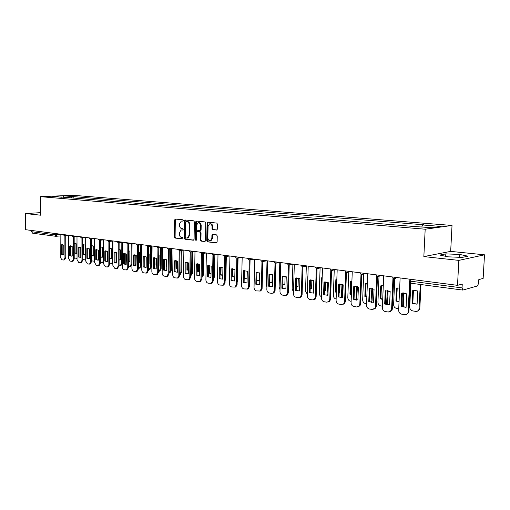 <?xml version="1.0" encoding="UTF-8"?>
<svg xmlns="http://www.w3.org/2000/svg" width="510" height="510" viewBox="0 0 510 510"><rect width="100%" height="100%" fill="white"/><g stroke="black" fill="none" stroke-linecap="round" stroke-linejoin="round"><path stroke-width="0.76" d="M183.294 220.505L182.809 219.784L175.351 219.064L174.643 219.944L174.433 237.042L175.115 238.068L182.554 238.935L183.058 238.329L182.574 237.603L181.605 237.488C180.24 237.144 179.501 236.041 179.392 234.179L179.412 232.751L181.133 229.978L182.797 230.035L183.179 229.423L182.688 228.703L181.719 228.601C180.355 228.27 179.616 227.173 179.507 225.305L179.526 223.871L181.311 221.059L182.905 221.117L183.294 220.505M216.591 230.061L217.368 229.143L217.458 224.119L216.718 223.055L207.825 222.194L207.066 223.106L206.767 240.79L207.493 241.855L216.603 242.868L217.132 241.995L217.241 235.945L216.501 234.874L212.46 234.479L211.911 235.359L211.86 238.342L210.445 240.688C208.928 240.841 208.061 239.91 207.863 237.896L208.061 226.242L209.591 223.839C211.063 223.762 211.886 224.693 212.064 226.644L212.032 228.595L212.766 229.666L216.82 230.035M425.181 229.213L423.848 256.594L458.847 260.38L457.508 285.339L25.653 229.704L25.5 213.569L40.615 215.201L40.481 196.669L425.181 229.213L452.026 225.452L72.981 195.292L40.481 196.669M194.348 221.869L193.641 220.824L185.168 220.008L184.441 220.9L184.212 238.17L184.907 239.215L193.347 240.204L194.087 239.317L194.348 221.869M196.337 221.085L205.039 221.926L205.766 222.978L205.473 240.637L204.944 241.51M204.714 241.53L200.991 241.096L200.277 240.038L200.385 232.923L199.671 231.871L197.026 231.623L196.477 232.503L196.369 239.872L195.999 240.478L195.349 239.757L195.617 221.99L196.191 221.098M458.847 260.38L484.5 254.815L483.142 278.428L478.813 279.595L478.603 283.292L477.481 285.957L462.819 290.082L462.054 287.895L462.258 284.057L457.508 285.339M484.5 254.815L450.668 251.385L452.026 225.452M60.142 235.945L55.864 236.296L32.691 233.229L31.563 231.738L54.736 234.759L60.135 234.517M31.55 230.469L31.563 231.738M40.596 212.651L25.5 213.569M61.595 197.23L52.581 196.286L63.501 195.821L72.35 196.541L71.228 198.033M421.802 226.873L422.714 224.974L423.982 224.808L72.35 196.541M422.714 224.974L441.201 226.472L432.161 227.728L412.163 226.357L61.423 197.019M423.848 256.594L450.668 251.385M467.989 256.186L459.676 254.439L445.817 253.884L439.881 255.057L447.965 256.83L462.226 257.41L467.989 256.186M73.861 198.25L73.854 196.471M63.501 195.821L63.291 197.37M459.523 257.301L459.676 254.439M445.689 256.332L445.817 253.884M183.077 221.034L181.726 221.028M181.605 229.933L182.969 229.94M175.682 219.096L175.312 219.893L175.102 236.971L175.784 237.998L182.867 238.827M185.493 220.04L185.111 220.849L184.875 238.1L185.57 239.139L193.736 240.095M186.488 221.385L185.423 222.06L185.219 237.233L185.704 237.96L187.387 238.03L189.063 235.263L189.216 224.853C189.102 222.966 188.349 221.856 186.966 221.538L186.469 221.391M187.495 238.017L188.05 237.96L189.726 235.199L189.063 235.263M186.596 221.378L187.635 221.48C189.019 221.799 189.765 222.902 189.879 224.789L189.726 235.199M205.109 241.428L200.991 241.096M197.663 231.565L200.334 231.801L201.048 232.86L200.934 239.961L201.654 241.02M196.675 221.117L196.286 221.933L196.248 240.286M200.506 225.528C200.334 223.622 199.531 222.698 198.109 222.755L196.592 225.133L196.528 229.194L197.242 230.246L199.888 230.488L200.443 229.608L200.506 225.528L201.169 225.471C200.997 223.565 200.201 222.641 198.772 222.691L198.524 222.717M199.914 230.482L200.551 230.424L201.106 229.545L200.443 229.608M201.169 225.471L201.106 229.545M210.05 223.794L210.254 223.775C211.72 223.699 212.549 224.636 212.727 226.58L212.695 228.531L213.429 229.596L216.973 229.965M210.522 240.682L211.102 240.612L212.523 238.272L211.86 238.342M212.951 234.485L212.523 238.272M208.131 222.226L207.729 223.048L207.43 240.714L208.156 241.778L216.763 242.785M74.218 243.57L74.243 252.954L76.29 253.483L76.736 253.33L76.717 243.914L74.218 243.57L75.046 243.487L75.066 252.864L76.455 253.438M74.218 258.047L77.035 258.315M75.378 243.359L75.046 243.487M78.189 256.97L78.17 247.242L78.674 247.069L80.771 247.611L80.784 257.365L78.189 256.97L79.037 256.868L79.024 247.152L79.35 247.031M75.066 252.864L74.243 252.954M61.289 244.851L63.788 245.202L63.826 254.764L63.38 254.917L61.334 254.382L61.289 244.851L62.456 244.641M62.143 244.768L62.182 254.286L63.559 254.873M65.726 235.62L65.809 257.69L64.375 259.921M60.129 234.147L60.231 257.046L61.831 259.756L63.367 260.004L63.769 259.992L64.955 257.786L65.809 257.69M64.872 235.69L64.955 257.786M61.334 254.382L62.182 254.286M82.805 254.356L85.132 254.586L85.125 245.074L82.792 244.634M82.805 259.482L84.654 259.8L85.699 259.386M83.736 244.507L83.404 244.634L83.41 254.114L84.851 254.694M85.074 259.781L85.635 259.717M83.404 244.634L82.792 244.698M83.41 254.114L82.805 254.178M91.577 255.778L93.706 255.867L93.706 246.26L91.577 245.731M91.577 260.878L93.649 261.114L94.554 260.317M92.272 245.686L91.934 245.814L91.927 255.382L93.419 255.975M94.554 260.986L94.191 261.043M91.934 245.814L91.577 245.852M91.927 255.382L91.577 255.421M69.64 246.037L72.19 246.394L72.216 256.052L71.789 256.205L69.672 255.663L69.64 246.037L70.82 245.82M70.495 245.947L70.527 255.567L71.948 256.16M74.167 236.723L74.218 259.01L72.758 261.26M68.474 235.225L68.55 258.353L70.176 261.094L71.744 261.343L72.171 261.33L73.37 259.112L74.218 259.01M73.312 236.799L73.37 259.112M69.672 255.663L70.527 255.567M80.516 257.474L79.037 256.868M82.779 237.845L82.811 260.355L81.307 262.624M76.991 236.321L77.035 259.686L78.693 262.459L80.293 262.714L80.739 262.695L81.957 260.457L82.811 260.355M81.925 237.928L81.957 260.457M78.17 247.242L79.024 247.152M100.54 257.199L102.453 257.174L102.465 247.465L100.833 246.878M100.534 262.274L102.402 262.471L103.594 260.795M100.98 246.885L100.636 247.012L100.623 256.677L102.166 257.282M103.594 262.197L102.918 262.401M109.701 258.621L111.384 258.506L111.409 248.701L109.746 248.102M107.482 251.322L107.521 261.515M109.688 263.702L111.339 263.855L112.589 261.617L112.653 241.083M109.701 258.143L111.091 258.615M112.831 263.313L111.837 263.791M119.053 260.043L120.5 259.87L120.545 249.964L119.098 249.371M116.529 252.469L116.573 263.02M119.034 265.155L120.468 265.264L121.731 263.013L121.826 242.326M119.059 259.666L120.213 259.979M122.272 264.237L120.934 265.206M86.872 248.478L89.53 248.855L89.537 258.71L89.142 258.851L86.878 258.302L86.872 248.478L88.058 248.262M87.726 248.389L87.733 258.2L89.256 258.819M91.583 238.999L91.577 261.732L90.04 264.021M85.686 237.443L85.699 261.043L87.389 263.849L89.027 264.116L89.499 264.091L90.729 261.834L91.577 261.732M90.729 239.082L90.729 261.834M86.878 258.302L87.733 258.2M95.765 249.741L98.481 250.123L98.468 260.081L98.098 260.215L95.759 259.666L95.765 249.741L96.951 249.517M96.619 249.645L96.607 259.565L98.194 260.189M100.566 240.172L100.534 263.135L98.959 265.449M94.56 238.584L94.548 262.44L96.269 265.27L97.945 265.538L98.436 265.512L99.686 263.243L100.534 263.135M99.711 240.261L99.686 263.243M95.759 259.666L96.607 259.565M104.843 251.028L107.623 251.424L107.597 261.483L107.253 261.611L104.824 261.063L104.843 251.028L106.035 250.805M105.698 250.933L105.678 260.954L107.317 261.592M109.746 241.377L109.682 264.569L108.069 266.902M103.632 239.751L103.587 263.855L105.34 266.724L107.049 266.998L107.578 266.966L108.834 264.677L109.682 264.569M108.891 241.459L108.834 264.677M104.824 261.063L105.678 260.954M128.616 261.471L129.814 261.26L129.871 251.251L128.679 250.697M125.766 253.68L125.804 264.448M128.59 266.647L129.795 266.711L131.07 264.441L131.191 243.595M128.622 261.177L129.527 261.369M132.013 243.512L131.892 264.333L130.228 266.653M114.125 252.342L116.962 252.743L116.605 263.032L114.093 262.484L114.125 252.342L115.317 252.118M114.98 252.246L114.941 262.376L116.643 263.02M119.13 242.607L119.034 266.035L117.37 268.387M112.901 240.949L112.825 265.308L114.61 268.209L116.356 268.49L116.911 268.451L118.18 266.15L119.034 266.035M118.275 242.696L118.18 266.15M114.093 262.484L114.941 262.376M138.395 262.899L139.332 262.682L139.402 252.565L138.471 252.087M135.207 254.955L135.22 265.876M138.357 268.171L139.326 268.183L140.607 265.901L140.76 244.902M138.395 262.695L139.045 262.79M141.582 244.813L141.429 265.786L139.721 268.126M123.605 253.687L126.505 254.101L126.174 264.486L123.56 263.938L123.605 253.687L124.803 253.464M124.459 253.591L124.408 263.823L126.174 264.48M128.718 243.863L128.584 267.533L126.882 269.911M122.368 242.167L122.26 266.787C122.362 268.407 122.967 269.388 124.083 269.726L126.454 269.969L127.736 267.648L128.584 267.533M127.863 243.958L127.736 267.648M123.56 263.938L124.408 263.823M146.16 256.842L146.185 263.753M148.391 264.327L149.06 264.135L149.143 253.91L148.48 253.534M144.853 256.288L144.84 267.297M148.346 269.726L149.067 269.688L150.354 267.387L150.539 246.234M148.391 264.205L148.767 264.237M151.362 246.139L151.177 267.272L149.889 269.573L149.424 269.637M133.301 255.064L136.266 255.484L135.953 265.965L133.237 265.423L133.301 255.064L134.5 254.834M134.149 254.962L134.085 265.308L135.921 265.978M138.516 245.144L138.35 269.063L137.062 271.397L136.597 271.467M132.052 243.417L131.905 268.305C132.007 269.943 132.625 270.931 133.767 271.275L136.215 271.518L137.502 269.184L138.35 269.063M137.668 245.246L137.502 269.184M133.237 265.423L134.085 265.308M156.047 258.098L155.977 265.174L156.379 265.423M158.616 265.748L158.999 265.621L159.101 255.287L158.718 255.045M154.708 257.684L154.664 268.719M158.559 271.301L159.024 271.224L160.318 268.91L160.535 247.599M161.358 247.509L161.141 268.795L159.847 271.103L159.337 271.18M156.385 265.117L155.977 265.174M144.062 256.364L146.243 256.9L146.16 267.406L143.131 266.94L143.979 266.826L144.062 256.364L143.214 256.466L143.131 266.94M145.885 267.508L143.979 266.826M148.537 246.458L148.333 270.631L147.039 272.977L146.536 273.054M143.214 256.466L143.533 256.351M141.952 244.692L141.767 269.854C141.869 271.511 142.5 272.512 143.667 272.863L146.191 273.105L147.492 270.753L148.333 270.631M147.69 246.559L147.492 270.753M166.152 259.418L166.075 266.679L166.808 267.093M169.071 267.176L169.192 256.632M164.781 259.15L164.704 270.134M169.008 272.85L170.512 270.466L170.761 249.001M171.577 248.905L171.328 270.351L170.021 272.671L169.473 272.754M166.815 266.577L166.075 266.679M153.351 257.907L156.449 258.347L156.2 269.025L153.249 268.496L153.351 257.907L154.543 257.677M154.198 257.799L154.096 268.375L156.073 269.07M158.788 247.803L158.546 272.232L157.246 274.597L156.691 274.68M152.076 245.992L151.846 271.435C151.948 273.111 152.598 274.125 153.791 274.482L156.404 274.718L157.705 272.359L158.546 272.232M157.941 247.905L157.705 272.359M153.249 268.496L154.096 268.375M176.492 260.801L176.396 268.222L177.48 268.764M182.032 250.34L181.745 271.938L180.438 274.278L179.705 274.386L180.929 272.059L181.216 250.442M177.302 261.171L177.486 268.279M180.438 274.278L179.832 274.367M177.212 268.107L176.396 268.222M163.716 259.38L166.885 259.826L166.681 270.606L163.602 270.09L163.716 259.38L164.909 259.144M164.564 259.265L164.449 269.962L166.502 270.663M169.282 249.18L168.995 273.87L167.694 276.248L167.082 276.337M162.429 247.324L162.161 273.06C162.263 274.75 162.926 275.776 164.143 276.139L166.846 276.375L168.153 273.998L168.995 273.87M169.715 248.268L168.434 249.262L168.153 273.998M163.602 270.09L164.449 269.962M187.062 262.261L186.953 269.803L188.4 270.434M185.506 273.303L185.583 273.711M190.651 275.827L191.588 273.691L191.907 251.915M187.871 262.529L187.769 269.682L188.407 270.045M192.723 251.812L192.398 273.564L190.651 276.018M187.769 269.682L186.953 269.803M174.324 260.884L177.569 261.343L177.41 272.219L174.197 271.715L174.324 260.884L175.516 260.648M175.172 260.769L175.038 271.588L177.174 272.302M180.011 250.588L179.686 275.547L178.385 277.931L177.716 278.039M173.024 248.695L172.718 274.718C172.82 276.426 173.496 277.465 174.739 277.835L177.544 278.065L178.844 275.68L179.686 275.547M179.169 250.684L178.844 275.68M174.197 271.715L175.038 271.588M197.874 263.785L197.759 271.416L199.582 272.11M201.864 277.204L202.489 275.355L202.846 253.432M198.683 263.963L198.569 271.288L199.588 271.811M203.662 253.323L203.299 275.228L201.858 277.638M198.569 271.288L197.759 271.416M185.187 262.42L188.509 262.892L188.349 273.889L185.034 273.379L185.187 262.42L186.367 262.191M186.029 262.306L185.876 273.252L185.034 273.379M191.001 252.029L190.632 277.262L189.325 279.659L188.541 279.773M183.874 250.091L183.517 276.414C183.619 278.141 184.308 279.199 185.583 279.576L188.49 279.792L189.79 277.395L190.632 277.262M190.16 252.118L189.79 277.395M208.941 265.378L208.807 273.067L211.038 273.787M213.352 278.39L214.047 254.987M209.75 265.474L209.616 272.939L211.038 273.57M214.857 254.879L214.455 276.93L213.339 279.199M209.616 272.939L208.807 273.067M196.305 264.001L199.703 264.48L199.525 275.604L196.133 275.081L196.305 264.001L197.478 263.766M197.141 263.88L196.968 274.947L196.133 275.081M202.247 253.508L201.833 279.021L200.538 281.424L199.716 281.558M191.632 251.086L190.759 252.061L194.979 251.526L194.571 278.148C194.673 279.901 195.381 280.965 196.688 281.348L199.703 281.565L200.997 279.155L201.833 279.021M201.412 253.585L200.997 279.155M220.269 267.112L220.122 274.756L222.768 275.47M221.072 267.061L220.926 274.629L222.774 275.336M226.319 256.473L225.879 278.67L225.101 280.678M220.926 274.629L220.122 274.756M207.685 265.614L211.172 266.105L210.974 277.363L207.493 276.828L207.685 265.614L208.851 265.378M208.526 265.493L208.329 276.694L207.493 276.828M213.773 255.019L213.308 280.819L212.02 283.228L211.159 283.388M206.346 252.985L205.893 279.926C205.995 281.698 206.716 282.782 208.054 283.171L211.191 283.369L212.479 280.959L213.308 280.819M212.938 255.083L212.479 280.959M231.967 276.656L234.798 277.153M232.668 268.732L232.509 276.356L234.798 277.102M238.055 258.105L237.571 280.455L237.163 281.992M232.509 276.356L231.973 276.445M219.351 267.265L222.921 267.776L222.698 279.161L219.134 278.613L219.351 267.265L220.505 267.036M220.18 267.138L219.969 278.473L219.134 278.613M225.573 256.594L225.063 282.661L223.794 285.071L222.883 285.256M217.993 254.484L217.489 281.749C217.591 283.541 218.331 284.637 219.695 285.039L222.966 285.217L224.234 282.808L225.063 282.661M224.744 256.613L224.234 282.808M244.194 278.613L247.127 278.83M244.539 270.51L244.373 278.122L246.993 278.874M250.072 259.845L249.549 282.323M231.298 268.961L234.957 269.484L234.715 281.01L231.062 280.449L231.298 268.961L232.439 268.732M232.126 268.834L231.891 280.302L231.062 280.449M237.673 258.2L237.105 284.548L235.862 286.952L234.9 287.175M229.933 256.02L229.373 283.617C229.474 285.434 230.227 286.543 231.629 286.945L235.033 287.104L236.283 284.701L237.105 284.548M236.85 258.181L236.283 284.701M259.641 272.837L259.45 280.634L256.728 280.589M254.566 259.195L254.114 284.255M256.74 280.073L259.252 280.698M243.55 270.702L247.299 271.231L247.031 282.897L243.289 282.323L243.55 270.702L244.666 270.472M244.373 270.568L244.112 282.177L243.289 282.323M250.098 258.621L249.454 286.486L248.236 288.883L247.216 289.138M242.167 257.601L241.549 285.53C241.651 287.366 242.422 288.494 243.856 288.902L247.414 289.036L248.631 286.639L249.454 286.486M249.256 259.781L248.631 286.639M272.212 274.476L271.996 282.508L269.58 282.578M267.023 260.808L266.398 285.122L266.896 287.098M269.592 282.145L271.824 282.565M256.109 272.48L259.953 273.028L259.66 284.841L255.822 284.248L256.109 272.48L257.206 272.251M256.925 272.346L256.638 284.095L255.822 284.248M262.822 260.259L262.115 288.469L260.929 290.847L259.851 291.153M254.707 259.214L254.031 287.487C254.133 289.349 254.923 290.49 256.396 290.91L260.119 291.012L261.298 288.628L262.115 288.469M261.974 261.42L261.298 288.628M285.096 276.197L284.86 284.433L282.769 284.586M279.792 262.535L279.117 287.066L280.022 289.61M282.776 284.223L284.72 284.478M268.987 274.31L272.933 274.871L272.614 286.83L268.674 286.225L268.987 274.31L270.064 274.08M269.803 274.163L269.49 286.065L268.674 286.225M275.865 261.942L275.094 290.509L273.959 292.861L272.805 293.218M267.572 260.871L266.838 289.501C266.94 291.382 267.744 292.542 269.255 292.969L271.683 293.358L273.15 293.027L274.284 290.668L275.094 290.509M275.03 263.096L274.284 290.668M298.312 278.001L298.057 286.403L296.304 286.607M292.893 264.314L292.16 289.062L293.499 292.02M296.31 286.314L297.942 286.441M282.202 276.184L286.25 276.758L285.906 288.87L281.864 288.252L282.202 276.184L283.248 275.961M283.005 276.037L282.667 288.086L281.864 288.252M289.253 263.664L288.418 292.593L287.34 294.907L286.097 295.335M280.774 262.573L279.971 291.561C280.073 293.473 280.895 294.646 282.444 295.086L284.937 295.481L286.537 295.08L287.615 292.765L288.418 292.593M288.424 264.811L287.615 292.765M307.855 275.821L307.536 287.85M311.865 279.894L311.591 288.43L310.201 288.647M306.319 266.137L305.535 291.108L307.326 294.372M313.166 293.218L313.707 280.538M310.207 288.424L311.514 288.45M295.762 278.109L299.918 278.696L299.542 290.968L295.398 290.33L295.762 278.109L296.775 277.886M296.565 277.956L296.195 290.164L295.398 290.33M302.959 266.794L302.092 294.742L301.085 296.998L299.746 297.508M294.321 264.314L293.448 293.677C293.55 295.615 294.391 296.801 295.985 297.253L298.541 297.661L300.288 297.177L301.295 294.914L302.092 294.742M302.169 266.564L301.295 294.914M322.18 277.593L321.67 277.727L321.255 289.871L321.753 290.158M325.775 281.877L325.482 290.502L324.468 290.706M320.101 268.011L319.26 293.205C319.324 294.958 320.082 296.119 321.536 296.686M327.037 295.513L327.669 282.355M324.475 290.541L325.444 290.515M327.949 294.793L327.783 295.366M322.18 277.625L321.67 277.727M321.772 289.763L321.255 289.871M309.685 280.079L313.956 280.685L313.548 293.116L309.289 292.459L309.685 280.079L310.66 279.869M310.482 279.926L310.08 292.287L309.289 292.459M317.061 268.63L316.13 296.941L315.205 299.128L313.758 299.74M308.225 266.112L307.281 295.851C307.383 297.815 308.25 299.019 309.882 299.478L312.502 299.893L314.415 299.313L315.339 297.12L316.13 296.941M316.289 268.356L315.339 297.12M336.836 279.474L335.841 279.684L335.401 291.988L336.364 292.479M340.055 283.955L339.736 292.632L339.131 292.778M334.248 269.93L333.349 295.354C333.444 297.304 334.324 298.503 335.982 298.956L336.135 298.981M341.286 297.815L342.006 284.268M335.841 279.684L336.6 279.531L336.383 291.956M339.137 292.683L339.736 292.632M342.739 284.58L341.981 297.757M336.154 291.816L335.401 291.988M323.984 282.106L328.37 282.731L327.93 295.322L323.557 294.652L323.984 282.106L324.908 281.902M324.768 281.947L324.341 294.474L323.557 294.652M331.557 270.51L330.544 299.198L329.721 301.295L328.153 302.035M322.505 267.948L321.485 298.082C321.587 300.071 322.473 301.295 324.15 301.761L326.846 302.194L328.937 301.48L329.766 299.383L330.544 299.198M330.786 270.192L329.766 299.383M351.894 281.456L350.395 281.692L349.924 294.155L351.384 294.818M354.711 286.135L354.201 294.869M348.776 271.9L347.807 297.566C347.903 299.542 348.802 300.76 350.51 301.219L351.135 301.314M355.935 300.129L356.726 286.276M350.395 281.692L351.141 281.533L350.67 293.983L351.396 294.372M357.446 286.512L356.579 300.141M350.67 293.983L349.924 294.155M338.672 284.191L343.179 284.835L342.707 297.591L338.213 296.903L338.672 284.191L339.545 284M339.45 284.025L338.991 296.724L338.213 296.903M346.443 272.436L345.359 301.525L344.645 303.488L342.943 304.381M337.18 269.841L336.084 300.377C336.179 302.392 337.091 303.635 338.812 304.107L341.585 304.553L343.874 303.679L344.588 301.716L345.359 301.525M345.691 272.066L344.588 301.716M367.372 283.541L365.351 283.758L364.841 296.387L366.817 297.177M363.719 273.258L362.661 299.835C362.757 301.837 363.681 303.074 365.434 303.546L366.556 303.718M371.006 302.462L371.841 288.38M365.351 283.758L366.084 283.598L365.581 296.208L366.837 296.801M372.561 288.545L372.045 300.97L371.599 302.532M365.581 296.208L364.841 296.387M353.774 286.333L358.403 286.99L357.899 299.925L353.277 299.217L353.774 286.333L354.584 286.148M354.539 286.161L354.042 299.032L353.277 299.217M361.749 274.405L360.583 303.909L359.99 305.713L358.154 306.797M352.263 271.779L351.078 302.73C351.18 304.77 352.11 306.032 353.883 306.523L356.726 306.975L359.231 305.911L359.824 304.107L360.583 303.909M361.01 273.978L359.824 304.107M383.29 285.727L380.715 285.88L380.173 298.675L382.698 299.561M379.058 275.234L377.923 302.169C378.018 304.196 378.962 305.452 380.766 305.93L382.411 306.191M386.51 304.821L387.383 290.579M381.442 285.708L380.893 298.49L382.71 299.249M388.091 290.681L387.536 303.335L387.064 304.935M381.435 285.715L380.715 285.88M380.893 298.49L380.173 298.675M369.297 288.539L370.024 288.367L369.52 301.404L368.762 301.595L369.297 288.539L374.059 289.215L373.511 302.328L368.762 301.595M377.489 276.426L376.24 306.363L375.781 307.963L373.792 309.283M367.767 273.781L366.492 305.152C366.594 307.224 367.551 308.505 369.374 309.003L372.3 309.468L375.028 308.161L375.487 306.567L376.24 306.363M376.769 275.935L375.487 306.567M399.668 288.022L396.506 288.061L395.926 301.034L399.037 301.971M394.823 277.262L393.605 304.566C393.701 306.618 394.676 307.893 396.525 308.384L398.731 308.728M402.619 306.778L403.353 292.893M397.22 287.895L396.64 300.843L399.05 301.716M404.054 292.931L403.18 306.994M397.073 287.92L396.506 288.061M396.64 300.843L395.926 301.034M386.006 290.63L385.433 303.845L384.687 304.043L385.26 290.802L390.163 291.497L389.576 304.795L384.687 304.043M393.688 278.485L392.337 308.888L392.011 310.227L389.876 311.833M383.711 275.833L382.353 307.645C382.449 309.742 383.431 311.043 385.305 311.553L388.314 312.037L391.272 310.437L391.597 309.098L392.337 308.888M392.974 277.931L391.597 309.098M385.26 290.802L385.834 290.662M412.749 290.305L412.125 303.45L417.097 304.196L417.728 290.993L413.138 290.203M410.85 283.203L409.734 307.033C409.83 309.117 410.824 310.405 412.73 310.909L415.79 311.387C417.288 311.527 418.34 310.896 418.946 309.474L420.304 284.459M413.451 290.145L412.832 303.252L417.103 304.145M420.986 284.548L419.838 308.263L419.641 309.27L417.409 311.176M412.832 303.252L412.125 303.45M402.422 292.963L401.81 306.351L406.107 307.275M410.244 282.954L408.905 311.489L408.708 312.515L406.438 314.46M401.077 306.561L406.107 307.332L406.731 293.843L401.689 293.129L401.077 306.561L401.81 306.351M400.12 277.95L398.661 310.207C398.756 312.337 399.77 313.656 401.695 314.179L404.793 314.67C406.311 314.823 407.369 314.173 407.981 312.732L408.178 311.706L408.905 311.489M409.549 282.323L408.178 311.706M401.689 293.129L402.084 293.027M57.107 233.758L57.114 234.785L55.864 236.296L54.736 234.759L54.729 233.452M65.356 234.823L64.362 235.722M73.854 235.913L72.841 236.825M82.531 237.035L81.492 237.953M91.392 238.176L90.334 239.101M100.444 239.343L99.361 240.28M109.695 240.535L108.585 241.479M119.149 241.753L118.014 242.703M128.813 242.996L127.647 243.958M138.695 244.271L137.502 245.24M148.799 245.571L147.581 246.553M159.139 246.904L157.89 247.892M180.546 249.658L179.233 250.671M188.534 250.69L190.759 252.061L190.287 252.106M202.986 252.552L201.609 253.578M214.621 254.05L213.205 255.089M226.536 255.587L225.082 256.632M238.756 257.161L237.265 258.219M251.283 258.774L249.753 259.845M264.129 260.425L263.326 261.375L262.561 261.509M277.312 262.127L276.541 263.058L275.7 263.217M290.847 263.868L290.113 264.779L289.183 264.97M304.738 265.659L304.056 266.532L303.029 266.775M319.005 267.495L318.387 268.324L317.252 268.623M333.667 269.388L333.126 270.147L331.857 270.523M348.732 271.326L348.285 271.996L346.87 272.474M364.223 273.322L362.31 274.482M380.16 275.374L378.19 276.548M396.557 277.491L394.53 278.677M410.308 279.257L410.219 281.131L462.054 287.895M409.167 279.11L409.096 280.596L410.219 281.131L411.232 283.228M182.484 220.977L181.821 221.034M182.37 229.876L181.7 229.94M175.784 237.998L175.115 238.068M175.102 236.971L174.433 237.042M175.312 219.893L174.643 219.944M185.57 239.139L184.907 239.215M184.875 238.1L184.212 238.17M185.111 220.849L184.441 220.9M189.879 224.789L189.216 224.853M187.635 221.48L186.966 221.538M200.934 239.961L200.277 240.038M201.048 232.86L200.385 232.923M200.334 231.801L199.671 231.871M196.012 239.681L195.349 239.757M196.286 221.933L195.617 221.99M213.429 229.596L212.766 229.666M212.695 228.531L212.032 228.595M212.727 226.58L212.064 226.644M212.574 235.288L211.911 235.359M208.156 241.778L207.493 241.855M207.43 240.714L206.767 240.79M207.729 223.048L207.066 223.106M122.279 262.943L121.731 263.013M131.892 264.333L131.07 264.441M141.429 265.786L140.607 265.901M151.177 267.272L150.354 267.387M161.141 268.795L160.318 268.91M171.328 270.351L170.512 270.466M181.745 271.938L180.929 272.059M192.398 273.564L191.588 273.691M203.299 275.228L202.489 275.355M214.455 276.93L213.652 277.064M225.879 278.67L225.139 278.798M237.571 280.455L237.195 280.519M327.968 294.264L327.254 294.423M342.299 296.431L341.547 296.61M356.974 298.675L356.235 298.854M372.045 300.97L371.318 301.161M387.536 303.335L386.816 303.533M403.461 305.764L402.753 305.968M419.838 308.263L419.143 308.474M62.755 234.485L64.572 235.722L68.474 235.371M71.221 235.575L73.064 236.819L76.991 236.462M79.866 236.691L81.727 237.947L85.686 237.577M88.695 237.826L90.582 239.094L94.56 238.712M97.71 238.992L99.622 240.267L103.632 239.872M106.928 240.178L108.866 241.466L112.901 241.058M116.344 241.389L118.307 242.69L122.368 242.269M125.97 242.632L127.965 243.939L132.052 243.506M135.813 243.895L137.84 245.221L141.952 244.768M145.873 245.195L147.938 246.528L152.076 246.062M156.175 246.521L158.272 247.866L162.429 247.382M166.706 247.879L168.848 249.231L173.024 248.733M177.493 249.269L179.673 250.633L183.874 250.117M199.837 252.144L202.113 253.527L206.308 252.979M211.42 253.636L213.754 255.025L217.872 254.471M223.291 255.166L225.681 256.555L229.723 255.994M235.454 256.734C235.894 257.945 236.71 258.411 237.909 258.13L241.861 257.556M247.924 258.34C248.383 259.584 249.224 260.049 250.455 259.737L254.299 259.163M260.712 259.985C261.19 261.273 262.063 261.738 263.326 261.375L267.042 260.801M273.838 261.681C274.342 263.013 275.241 263.472 276.541 263.058L280.111 262.484M287.302 263.415C287.838 264.798 288.775 265.251 290.113 264.779L293.505 264.212M301.13 265.194C301.697 266.634 302.672 267.081 304.056 266.532L307.237 265.984M315.327 267.023C315.939 268.528 316.959 268.961 318.387 268.324L321.319 267.795M329.913 268.904C330.582 270.485 331.647 270.899 333.126 270.147L335.746 269.656M344.907 270.835C345.633 272.506 346.762 272.888 348.285 271.996L350.523 271.556M360.321 272.818C361.131 274.59 362.323 274.941 363.885 273.87L365.657 273.507M376.17 274.865C377.088 276.745 378.344 277.045 379.944 275.757L381.148 275.502M392.483 276.962C393.529 278.976 394.861 279.206 396.474 277.657L396.984 277.542M462.774 290.075L411.066 283.241M409.084 280.889L411.003 283.228M188.05 237.96L187.387 238.03M200.551 230.424L199.888 230.488M211.102 240.612L210.445 240.688M77.035 258.436L76.672 258.481M75.174 243.346L74.747 243.391M63.769 259.992L64.623 259.89M61.818 244.666L62.245 244.628M83.551 244.5L83.092 244.545M94.477 261.012L93.649 261.114M92.106 245.673L91.609 245.724M72.171 261.33L73.019 261.228M70.157 245.858L70.616 245.814M80.739 262.695L81.594 262.593M78.668 247.069L79.165 247.018M103.23 262.363L102.402 262.471M112.168 263.747L111.339 263.855M121.297 265.155L120.468 265.264M89.499 264.091L90.346 263.982M87.357 248.313L87.898 248.255M98.436 265.512L99.291 265.404M96.231 249.575L96.817 249.511M107.578 266.966L108.426 266.858M105.289 250.869L105.927 250.799M130.617 266.596L129.795 266.711M116.911 268.451L117.765 268.337M114.546 252.195L115.234 252.118M140.148 268.069L139.326 268.183M126.454 269.969L127.302 269.854M124 253.547L124.752 253.464M149.889 269.573L149.067 269.688M136.215 271.518L137.062 271.397M133.665 254.936L134.481 254.834M159.847 271.103L159.024 271.224M146.191 273.105L147.039 272.977M170.021 272.671L169.205 272.799M156.404 274.718L157.246 274.597M153.631 257.805L154.479 257.697M166.846 276.375L167.694 276.248M163.946 259.29L164.794 259.182M191.091 275.91L190.651 275.98M177.544 278.065L178.385 277.931M174.503 260.814L175.344 260.699M188.49 279.792L189.325 279.659M185.296 262.382L186.137 262.261M199.703 281.565L200.538 281.424M196.337 263.982L197.179 263.868M211.191 283.369L212.02 283.228M222.966 285.217L223.794 285.071M235.033 287.104L235.862 286.952M247.414 289.036L248.236 288.883M260.119 291.012L260.929 290.847M273.15 293.027L273.959 292.861M286.537 295.08L287.34 294.907M300.288 297.177L301.085 296.998M314.415 299.313L315.205 299.128M328.937 301.48L329.721 301.295M343.874 303.679L344.645 303.488M359.231 305.911L359.99 305.713M375.028 308.161L375.781 307.963M391.272 310.437L392.011 310.227M419.641 309.27L418.946 309.474M407.981 312.732L408.708 312.515"/></g></svg>
